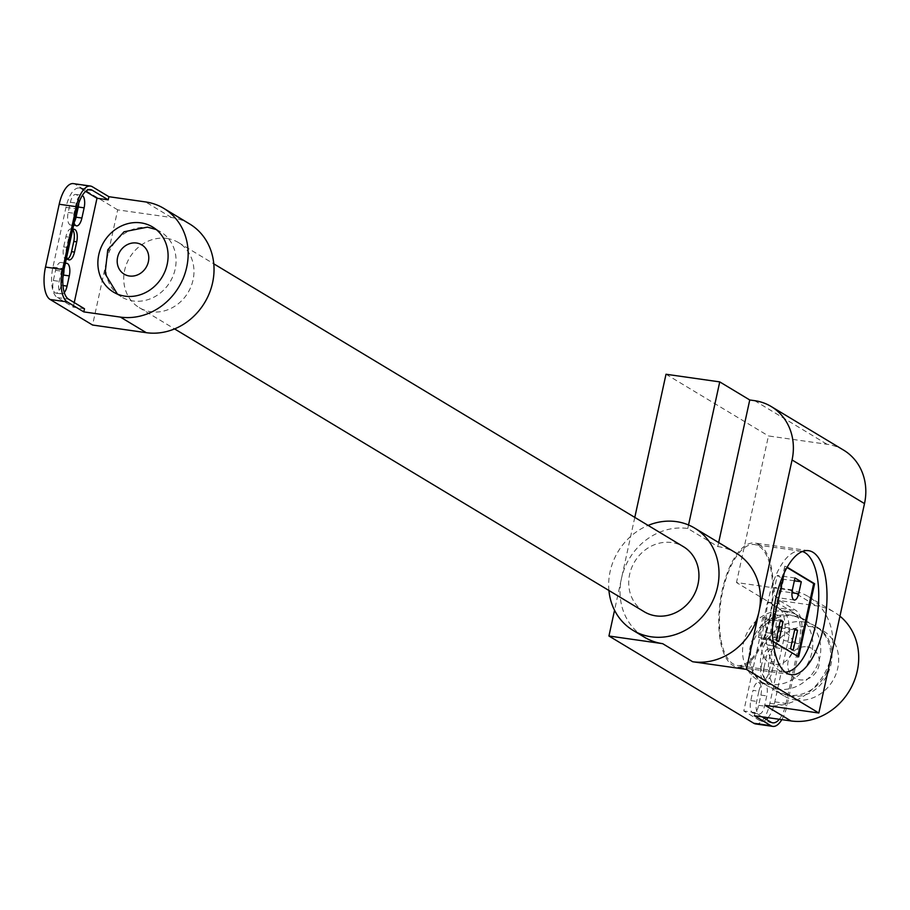 <?xml version="1.0" encoding="UTF-8"?>
<svg xmlns="http://www.w3.org/2000/svg" width="910" height="910" viewBox="0 0 910 910"><rect width="100%" height="100%" fill="white"/><g stroke="black" fill="none" stroke-linecap="round" stroke-linejoin="round"><path stroke-width="0.68" stroke-dasharray="4.55 3.41" d="M765.401 619.073L761.056 639.013L758.428 637.432L762.773 617.492L765.401 619.073L780.2 621.177M779.859 627.775L775.513 647.727L772.886 646.145L777.231 626.194L779.859 627.775L794.658 629.879M780.996 591.227L783.601 579.26L777.299 575.461L774.683 587.428A8.27 3.447 98.1 0 0 776.674 597.506A8.27 3.447 98.1 0 0 780.996 591.227L791.962 592.785M758.428 637.432L776.105 639.946M762.773 617.492L780.462 620.006M761.056 639.013L778.732 641.539M772.886 646.145L790.562 648.659M777.231 626.194L794.919 628.708M775.513 647.727L793.19 650.24M794.976 577.975L777.299 575.461M794.362 580.785L783.601 579.26M797.808 656.349L768.813 639.32L784.761 566.179L786.991 567.521M768.813 639.32L769.746 639.446L772.499 626.831M784.761 566.179L787.173 567.203M784.284 572.777L785.694 566.316M797.729 656.736L798.661 656.861M773.079 641.459L769.746 639.446M802.37 551.505A61.05 25.412 98.1 0 0 800.777 551.153A61.05 25.412 98.1 0 0 768.893 597.563A61.05 25.412 98.1 0 0 783.567 672.024A61.05 25.412 98.1 0 0 785.205 672.126M761.147 666.962L763.365 656.747A10.306 4.288 -81.9 0 1 768.757 648.91A10.306 4.288 -81.9 0 1 771.236 661.479L769.007 671.694A10.306 4.288 -81.9 0 1 763.627 679.531A10.306 4.288 -81.9 0 1 761.147 666.962L764.07 667.371L766.3 657.168A10.306 4.288 -81.9 0 1 771.68 649.331A10.306 4.288 -81.9 0 1 774.16 661.9L771.942 672.115A10.306 4.288 -81.9 0 1 766.55 679.952A10.306 4.288 -81.9 0 1 764.07 667.371M769.291 619.039A61.05 25.412 -81.9 0 1 737.407 665.46A61.05 25.412 -81.9 0 1 722.733 590.999A61.05 25.412 -81.9 0 1 754.617 544.578A61.05 25.412 -81.9 0 1 769.291 619.039M803.553 621.905A37.981 34.011 121.1 0 1 815.167 626.012A37.981 34.011 121.1 0 1 827.759 669.942A37.981 34.011 121.1 0 1 787.582 695.194A37.981 34.011 121.1 0 1 775.968 691.088A37.981 34.011 121.1 0 1 763.376 647.158A37.981 34.011 121.1 0 1 803.553 621.905M759.179 544.612A62.608 26.06 -81.9 0 1 770.952 614.079A62.608 26.06 -81.9 0 1 737.191 667.007A62.608 26.06 -81.9 0 1 732.846 665.426A62.608 26.06 -81.9 0 1 721.073 595.959A62.608 26.06 -81.9 0 1 754.834 543.031A62.608 26.06 -81.9 0 1 759.179 544.612M773.716 623.134A10.306 4.288 -81.9 0 1 779.108 615.296A10.306 4.288 -81.9 0 1 781.588 627.866L779.358 638.081A10.306 4.288 -81.9 0 1 773.966 645.918A10.306 4.288 -81.9 0 1 771.498 633.349L773.716 623.134L767.858 622.303L765.629 632.507A10.306 4.288 98.1 0 0 768.108 645.088A10.306 4.288 98.1 0 0 773.5 637.25L775.718 627.035A10.306 4.288 98.1 0 0 773.238 614.466A10.306 4.288 98.1 0 0 767.858 622.303M758.883 691.19A10.306 4.288 -81.9 0 1 764.264 683.353A10.306 4.288 -81.9 0 1 766.743 695.934L764.514 706.137A10.306 4.288 -81.9 0 1 759.133 713.975A10.306 4.288 -81.9 0 1 756.654 701.405L758.883 691.19L753.014 690.36L750.795 700.575A10.306 4.288 98.1 0 0 753.275 713.144A10.306 4.288 98.1 0 0 758.656 705.307L760.885 695.092A10.306 4.288 98.1 0 0 758.405 682.523A10.306 4.288 98.1 0 0 753.014 690.36M768.051 717.671A25.503 10.613 98.1 0 0 774.819 701.837L787.832 642.153A25.503 10.613 98.1 0 0 783.476 611.691L767.539 602.09L743.788 710.983L759.725 720.583A25.503 10.613 98.1 0 0 761.499 721.22A25.503 10.613 98.1 0 0 766.368 719.412M795.545 699.995A37.981 34.011 -58.9 0 0 835.733 674.742A37.981 34.011 -58.9 0 0 823.129 630.812A37.981 34.011 -58.9 0 0 811.527 626.706A37.981 34.011 -58.9 0 0 771.339 651.958A37.981 34.011 -58.9 0 0 783.942 695.888A37.981 34.011 -58.9 0 0 795.545 699.995M767.539 602.09L778.767 603.683L794.703 613.283A25.503 10.613 -81.9 0 1 799.071 643.745L786.058 703.43A25.503 10.613 -81.9 0 1 779.29 719.275M762.068 716.83L755.027 712.587L743.788 710.983M839.953 616.184A59.696 53.451 -58.9 0 0 834.333 612.214A59.696 53.451 -58.9 0 0 816.088 605.764L779.461 600.543L796.011 610.519A27.129 11.295 -81.9 0 1 800.652 642.926L786.957 705.75A27.129 11.295 -81.9 0 1 781.815 719.639M755.687 723.951A27.129 11.295 98.1 0 0 769.86 703.316L783.556 640.492A27.129 11.295 98.1 0 0 778.914 608.085L796.011 610.519M765.105 705.364A59.696 53.451 -58.9 0 0 831.399 655.416A59.696 53.451 -58.9 0 0 808.455 596.641A59.696 53.451 -58.9 0 0 790.221 590.181L736.486 582.536L778.914 608.085M843.65 450.154A54.259 48.594 -58.9 0 0 827.065 444.285L768.449 435.947L736.486 582.536M666.006 374.249L768.449 435.947M778.767 603.683L779.461 600.543M754.344 715.726L755.027 712.587M634.793 517.392L614.546 610.257M718.661 542.553L717.785 546.557L687.778 528.482A59.696 53.451 -58.9 0 0 621.485 578.419A59.696 53.451 -58.9 0 0 644.428 637.205M687.778 528.482L688.54 524.979M717.785 546.557A59.696 53.451 121.1 0 1 736.019 553.007M608.927 590.488A59.696 53.451 121.1 0 1 648.113 525.411M644.246 611.759A37.981 34.011 121.1 0 1 631.642 567.829A37.981 34.011 121.1 0 1 671.83 542.565A37.981 34.011 121.1 0 1 683.433 546.683M67.715 259.077A10.306 4.288 -81.9 0 1 66.168 259.486A10.306 4.288 -81.9 0 1 63.689 246.917L65.918 236.702A10.306 4.288 -81.9 0 1 71.298 228.865A10.306 4.288 -81.9 0 1 72.675 229.707A10.306 4.288 -81.9 0 0 68.841 237.123L66.623 247.338A10.306 4.288 -81.9 0 0 66.703 257.12M166.849 238.443A37.981 34.011 121.1 0 1 178.451 242.549A37.981 34.011 121.1 0 1 191.043 286.491A37.981 34.011 121.1 0 1 150.867 311.743A37.981 34.011 121.1 0 1 139.253 307.637A37.981 34.011 121.1 0 1 126.661 263.695A37.981 34.011 121.1 0 1 166.849 238.443M78.783 203.203A10.306 4.288 98.1 0 0 75.792 194.421A10.306 4.288 98.1 0 0 70.4 202.259L68.17 212.474A10.306 4.288 98.1 0 0 70.65 225.043A10.306 4.288 98.1 0 0 74.358 221.994M74.119 223.087A10.306 4.288 -81.9 0 1 74.04 213.304L76.258 203.089A10.306 4.288 -81.9 0 1 81.65 195.252A10.306 4.288 -81.9 0 1 82.309 195.479M63.984 269.633A10.306 4.288 98.1 0 0 60.947 262.478A10.306 4.288 98.1 0 0 55.567 270.315L53.337 280.53A10.306 4.288 98.1 0 0 55.817 293.1A10.306 4.288 98.1 0 0 61.197 285.262L62.949 277.266M64.28 292.554A10.306 4.288 -81.9 0 1 61.675 293.941A10.306 4.288 -81.9 0 1 59.195 281.361L61.425 271.157A10.306 4.288 -81.9 0 1 65.258 263.729M189.655 223.962A59.696 53.451 -58.9 0 0 171.41 217.501L117.686 209.857L92.57 325.029M117.686 209.857L75.257 184.309A27.129 11.295 98.1 0 0 73.369 183.615M85.642 191.418L81.047 188.654A25.503 10.613 98.1 0 0 79.284 188.006A25.503 10.613 98.1 0 0 65.964 207.4L52.951 267.085A25.503 10.613 98.1 0 0 57.307 297.547L73.244 307.148L84.482 308.752M73.244 307.148L74.245 302.575M148.944 227.659A37.981 34.011 121.1 0 1 160.547 231.777A37.981 34.011 121.1 0 1 173.15 275.707A37.981 34.011 121.1 0 1 132.962 300.96A37.981 34.011 121.1 0 1 121.36 296.853A37.981 34.011 121.1 0 1 108.756 252.923A37.981 34.011 121.1 0 1 148.944 227.659M774.069 664.266A17.097 15.311 121.1 0 1 762.273 645.577A17.097 15.311 121.1 0 1 781.258 631.278A17.097 15.311 121.1 0 1 793.054 649.956A17.097 15.311 121.1 0 1 774.069 664.266M777.64 689.211A37.981 34.011 121.1 0 1 766.038 685.105A37.981 34.011 121.1 0 1 753.446 641.175A37.981 34.011 121.1 0 1 793.622 615.922A37.981 34.011 121.1 0 1 805.225 620.029A37.981 34.011 121.1 0 1 817.828 663.959A37.981 34.011 121.1 0 1 777.64 689.211M785.66 611.122A37.981 34.011 121.1 0 1 797.262 615.228A37.981 34.011 121.1 0 1 809.855 659.17A37.981 34.011 121.1 0 1 769.678 684.422A37.981 34.011 121.1 0 1 758.064 680.305A37.981 34.011 121.1 0 1 745.472 636.374A37.981 34.011 121.1 0 1 785.66 611.122M792.36 589.942L774.683 587.428M807.136 646.862A17.097 15.311 121.1 0 1 818.92 665.54A17.097 15.311 121.1 0 1 799.935 679.838A17.097 15.311 121.1 0 1 788.151 661.16A17.097 15.311 121.1 0 1 807.136 646.862M763.365 656.747L766.3 657.168M769.007 671.694L771.942 672.115M771.236 661.479L774.16 661.9M759.725 720.583L770.963 722.176M774.819 701.837L786.058 703.43M787.832 642.153L799.071 643.745M783.476 611.691L794.703 613.283M769.86 703.316L786.957 705.75M783.556 640.492L800.652 642.926M790.221 590.181L816.088 605.764M775.718 627.035L781.588 627.866M773.5 637.25L779.358 638.081M765.629 632.507L771.498 633.349M760.885 695.092L766.743 695.934M758.656 705.307L764.514 706.137M750.795 700.575L756.654 701.405M754.629 400.662L827.065 444.285M70.4 202.259L76.258 203.089M68.17 212.474L74.04 213.304M65.918 236.702L68.841 237.123M63.689 246.917L66.623 247.338M61.197 285.262L62.972 285.524M55.567 270.315L61.425 271.157M53.337 280.53L59.195 281.361M81.047 188.654L88.634 189.735M65.964 207.4L77.191 209.004M52.951 267.085L64.178 268.689M57.307 297.547L68.546 299.151M75.257 184.309L92.354 186.743M171.41 217.501L145.543 201.929M794.35 600.031L776.674 597.506M783.567 672.024L737.407 665.46M800.777 551.153L754.617 544.578M763.627 679.531L766.55 679.952M768.757 648.91L771.68 649.331M783.942 695.888L775.968 691.088L789.027 695.729C826.849 703.123 849.371 644.598 815.167 626.012L823.129 630.812M761.499 721.22L772.738 722.824M768.108 645.088L773.966 645.918M773.238 614.466L779.108 615.296M753.275 713.144L759.133 713.975M758.405 682.523L764.264 683.353M790.915 674.651L737.191 667.007M808.569 550.675L754.834 543.031M808.455 596.641L834.333 612.214M178.451 242.549L213.77 263.82M139.253 307.637L174.572 328.908M75.792 194.421L81.65 195.252M70.65 225.043L76.52 225.885M71.298 228.865L74.233 229.286M66.168 259.486L69.092 259.907M60.947 262.478L66.805 263.32M55.817 293.1L61.675 293.941M79.284 188.006L90.511 189.61M156.27 229.582L160.547 231.777L152.584 226.977M117.413 294.089L121.36 296.853L113.386 292.053M797.262 615.228L805.225 620.029L792.178 615.399C754.356 607.994 731.833 666.518 766.038 685.105L758.064 680.305"/><path stroke-width="1.36" d="M776.105 639.946L780.462 620.006L783.089 621.587L778.732 641.539L776.105 639.946M780.2 621.177L783.089 621.587M790.562 648.659L794.919 628.708L797.547 630.289L793.19 650.24L790.562 648.659M794.658 629.879L797.547 630.289M801.278 581.774L798.673 593.741A8.27 3.447 -81.9 0 1 794.35 600.031A8.27 3.447 -81.9 0 1 792.36 589.942L794.976 577.975L801.278 581.774L794.362 580.785M786.991 567.521L813.677 583.594L797.808 656.349M772.499 626.831L784.284 572.777M813.677 583.594L814.598 583.719L798.661 656.861L773.079 641.459M787.173 567.203L814.598 583.719M785.205 672.126A61.05 25.412 98.1 0 0 815.451 625.614A61.05 25.412 98.1 0 0 802.37 551.505M766.368 719.412A25.503 10.613 98.1 0 0 768.051 717.671M779.29 719.275A25.503 10.613 -81.9 0 1 772.738 722.824A25.503 10.613 -81.9 0 1 770.963 722.176L762.068 716.83M864.5 503.594A54.259 48.594 -58.9 0 0 843.65 450.154L771.214 406.531A54.259 48.594 121.1 0 1 792.064 459.971L746.405 669.385L818.841 713.008L864.5 503.594L792.064 459.971M812.914 552.256A62.608 26.06 -81.9 0 1 824.676 621.723A62.608 26.06 -81.9 0 1 790.915 674.651A62.608 26.06 -81.9 0 1 786.57 673.07A62.608 26.06 -81.9 0 1 774.808 603.603A62.608 26.06 -81.9 0 1 808.569 550.675A62.608 26.06 -81.9 0 1 812.914 552.256M688.54 524.979L719.742 381.893L666.006 374.249L634.793 517.392M719.742 381.893L749.749 399.968L754.629 400.662A54.259 48.594 121.1 0 1 771.214 406.531M781.815 719.639A27.129 11.295 -81.9 0 1 772.783 726.385A27.129 11.295 -81.9 0 1 770.895 725.691L754.344 715.726L790.983 720.936A59.696 53.451 -58.9 0 0 852.602 684.775A59.696 53.451 -58.9 0 0 839.953 616.184M614.546 610.257L608.938 636.01L753.798 723.257A27.129 11.295 98.1 0 0 755.687 723.951L772.783 726.385M790.983 720.936L765.105 705.364L818.841 713.008M633.041 630.357L644.428 637.205A59.696 53.451 -58.9 0 0 662.662 643.666L692.669 661.741A59.696 53.451 121.1 0 0 758.963 611.793A59.696 53.451 121.1 0 0 736.019 553.007L694.637 528.084A59.696 53.451 121.1 0 1 714.43 597.119A59.696 53.451 121.1 0 1 651.276 636.807A59.696 53.451 121.1 0 1 633.041 630.357A59.696 53.451 121.1 0 1 608.927 590.488M608.938 636.01L662.662 643.666M749.749 399.968L718.661 542.553M746.405 669.385L692.669 661.741M648.113 525.411A59.696 53.451 121.1 0 1 676.392 521.623A59.696 53.451 121.1 0 1 694.637 528.084M213.77 263.82L683.433 546.683A37.981 34.011 121.1 0 1 696.025 590.613A37.981 34.011 121.1 0 1 655.848 615.865A37.981 34.011 121.1 0 1 644.246 611.759L174.572 328.908M73.778 241.446L76.713 241.867A10.306 4.288 -81.9 0 0 74.233 229.286A10.306 4.288 -81.9 0 0 72.686 229.695A10.306 4.288 -81.9 0 1 73.778 241.446L71.549 251.649A10.306 4.288 -81.9 0 1 67.715 259.077M82.309 195.479A10.306 4.288 -81.9 0 1 84.129 207.833L81.9 218.036A10.306 4.288 -81.9 0 1 76.52 225.885A10.306 4.288 -81.9 0 1 74.119 223.087M74.358 221.994A10.306 4.288 98.1 0 0 76.042 217.206L78.271 207.002A10.306 4.288 98.1 0 0 78.783 203.203M76.713 241.867L74.484 252.07A10.306 4.288 -81.9 0 1 69.092 259.907A10.306 4.288 -81.9 0 1 66.703 257.12M65.258 263.729A10.306 4.288 -81.9 0 1 66.805 263.32A10.306 4.288 -81.9 0 1 69.285 275.889L67.067 286.104A10.306 4.288 -81.9 0 1 64.28 292.554M62.949 277.266L63.427 275.059A10.306 4.288 98.1 0 0 63.984 269.633M90.465 186.049L73.369 183.615A27.129 11.295 98.1 0 0 59.195 204.249L45.5 267.074A27.129 11.295 98.1 0 0 50.141 299.481L92.57 325.029L146.294 332.685A59.696 53.451 -58.9 0 0 209.448 292.997A59.696 53.451 -58.9 0 0 189.655 223.962L163.777 208.379A59.696 53.451 121.1 0 1 183.57 277.413A59.696 53.451 121.1 0 1 120.427 317.101L83.788 311.891L67.238 301.915A27.129 11.295 -81.9 0 1 62.597 269.508L76.292 206.684A27.129 11.295 -81.9 0 1 90.465 186.049A27.129 11.295 -81.9 0 1 92.354 186.743L108.904 196.708L145.543 201.929A59.696 53.451 121.1 0 1 163.777 208.379M83.788 311.891L84.482 308.752L68.546 299.151A25.503 10.613 -81.9 0 1 64.178 268.689L77.191 209.004A25.503 10.613 -81.9 0 1 90.511 189.61A25.503 10.613 -81.9 0 1 92.285 190.258L108.222 199.847L96.983 198.255L85.642 191.418M74.245 302.575L96.983 198.255M108.904 196.708L108.222 199.847M125 296.159A37.981 34.011 121.1 0 1 113.386 292.053A37.981 34.011 121.1 0 1 100.794 248.123A37.981 34.011 121.1 0 1 140.97 222.87A37.981 34.011 121.1 0 1 152.584 226.977A37.981 34.011 121.1 0 1 165.176 270.907A37.981 34.011 121.1 0 1 125 296.159M798.673 593.741L791.962 592.785M753.798 723.257L770.895 725.691M78.271 207.002L84.129 207.833M76.042 217.206L81.9 218.036M71.549 251.649L74.484 252.07M63.427 275.059L69.285 275.889M62.972 285.524L67.067 286.104M88.634 189.735L92.285 190.258M45.5 267.074L62.597 269.508M50.141 299.481L67.238 301.915M59.195 204.249L76.292 206.684M146.294 332.685L120.427 317.101M136.58 243.027A17.097 15.311 121.1 0 1 148.375 261.705A17.097 15.311 121.1 0 1 129.391 276.003A17.097 15.311 121.1 0 1 117.595 257.325A17.097 15.311 121.1 0 1 136.58 243.027M156.27 229.582L147.488 227.136L124.033 231.777L107.778 249.749L105.071 273.728L117.413 294.089"/></g></svg>
